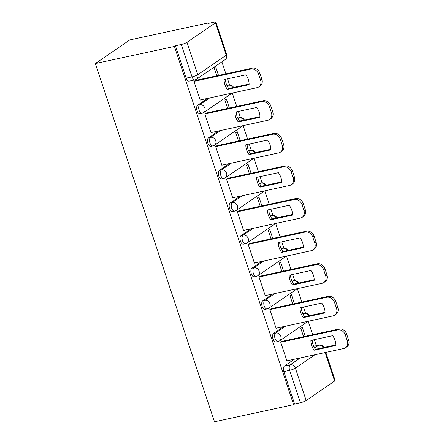 <?xml version="1.0" encoding="UTF-8"?>
<svg xmlns="http://www.w3.org/2000/svg" width="444" height="444" viewBox="0 0 444 444"><rect width="100%" height="100%" fill="white"/><g stroke="black" fill="none" stroke-linecap="round" stroke-linejoin="round"><path stroke-width="0.67" d="M283.577 326.595L273.604 333.427A4.473 2.309 77.8 0 0 272.982 338.988A4.473 2.309 77.8 0 0 275.94 341.985L278.005 341.536A4.473 2.309 -102.2 0 1 275.047 338.539A4.473 2.309 -102.2 0 1 275.668 332.983L285.636 326.151M272.727 293.989L262.759 300.821A4.473 2.309 77.8 0 0 262.138 306.382A4.473 2.309 77.8 0 0 265.096 309.379L267.155 308.93A4.473 2.309 -102.2 0 1 264.202 305.933A4.473 2.309 -102.2 0 1 264.818 300.377L274.792 293.545M261.882 261.383L251.909 268.215A4.473 2.309 77.8 0 0 251.293 273.776A4.473 2.309 77.8 0 0 254.251 276.773L256.31 276.323A4.473 2.309 -102.2 0 1 253.352 273.326A4.473 2.309 -102.2 0 1 253.974 267.771L263.947 260.939M251.038 228.777L241.064 235.614A4.473 2.309 77.8 0 0 240.443 241.17A4.473 2.309 77.8 0 0 243.401 244.167L245.465 243.723A4.473 2.309 -102.2 0 1 242.507 240.726A4.473 2.309 -102.2 0 1 243.129 235.165L253.097 228.333M240.187 196.176L230.22 203.008A4.473 2.309 77.8 0 0 229.598 208.563A4.473 2.309 77.8 0 0 232.556 211.56L234.621 211.116A4.473 2.309 -102.2 0 1 231.663 208.119A4.473 2.309 -102.2 0 1 232.279 202.558L242.252 195.726M229.343 163.57L219.375 170.402A4.473 2.309 77.8 0 0 218.753 175.957A4.473 2.309 77.8 0 0 221.711 178.954L223.77 178.51A4.473 2.309 -102.2 0 1 220.812 175.513A4.473 2.309 -102.2 0 1 221.434 169.952L231.407 163.12M218.498 130.963L208.525 137.795A4.473 2.309 77.8 0 0 207.903 143.351A4.473 2.309 77.8 0 0 210.861 146.348L212.926 145.904A4.473 2.309 -102.2 0 1 209.968 142.907A4.473 2.309 -102.2 0 1 210.589 137.351L220.557 130.514M207.653 98.357L197.68 105.189A4.473 2.309 77.8 0 0 197.058 110.75A4.473 2.309 77.8 0 0 200.016 113.742L202.081 113.298A4.473 2.309 -102.2 0 1 199.123 110.301A4.473 2.309 -102.2 0 1 199.739 104.745L209.712 97.913M316.328 345.698L314.319 339.66M312.67 334.698L308.203 321.267M305.516 313.192L303.474 307.054M301.82 302.092L297.352 288.661M294.666 280.586L292.624 274.448M290.975 269.486L286.508 256.055M283.821 247.98L281.779 241.841M280.131 236.88L275.663 223.449M272.977 215.373L270.934 209.235M269.28 204.273L264.813 190.842M262.127 182.767L260.084 176.629M258.436 171.667L253.968 158.236M251.282 150.161L249.239 144.023M247.591 139.066L243.123 125.63M240.437 117.555L238.395 111.422M236.746 106.46L232.273 93.029M229.587 84.948L227.55 78.816M225.896 73.854L221.9 61.838M209.063 23.243L208.913 22.805L129.815 39.927L95.327 63.559L174.431 46.437L293.601 404.678L214.502 421.8L95.327 63.559M325.802 352.408L335.131 380.441A4.473 0.788 161.6 0 1 334.632 381.046L306.177 400.544A4.473 0.788 161.6 0 1 300.416 402.73L294.605 403.99L283.833 371.595A4.473 2.309 -102.2 0 1 284.449 366.034L294.422 359.202M294.605 403.99L293.601 404.678M215.457 22.799L187.007 42.297L197.785 74.697L226.235 55.2L215.457 22.799A4.473 0.788 -18.4 0 0 215.956 22.2A4.473 0.788 -18.4 0 0 213.719 22.233L207.909 23.493L208.913 22.805M175.436 45.743L186.214 78.144A4.473 2.309 77.8 0 0 189.172 81.141L194.983 79.881A4.473 2.309 -102.2 0 1 192.024 76.884L181.246 44.489L175.436 45.743L174.431 46.437M181.246 44.489A4.473 0.788 -18.4 0 0 187.007 42.297M195.493 80.436L193.934 81.319L200.194 100.128L200.533 99.9M229.376 108.053L226.401 99.112L224.892 100.144L227.644 108.43M206.338 113.042L204.784 113.925L211.039 132.734L211.377 132.501M240.221 140.659L237.246 131.718L235.736 132.75L238.495 141.031M217.188 145.643L215.629 146.531L221.889 165.34L222.228 165.107M251.065 173.265L248.091 164.324L246.581 165.357L249.339 173.637M228.033 178.249L226.473 179.137L232.734 197.946L233.072 197.713M261.91 205.872L258.935 196.931L257.431 197.963L260.184 206.244M238.878 210.856L237.324 211.744L243.578 230.553L243.917 230.319M272.76 238.478L269.786 229.537L268.276 230.569L271.029 238.85M249.728 243.462L248.168 244.344L254.429 263.159L254.767 262.926M283.605 271.084L280.63 262.138L279.121 263.175L281.879 271.456M260.573 276.068L259.013 276.951L265.273 295.765L265.612 295.532M294.45 303.685L291.475 294.744L289.971 295.782L292.724 304.062M271.417 308.674L269.863 309.557L276.118 328.371L276.457 328.138M305.3 336.291L302.325 327.35L300.816 328.382L303.568 336.669M282.267 341.281L280.708 342.163L286.963 360.972L287.307 360.744M218.526 75.447L215.551 66.506L214.047 67.538L216.8 75.824M227.4 89.377A13.986 11.727 55.6 0 1 224.131 79.554L245.843 74.853A13.986 11.727 55.6 0 1 249.112 84.676L227.4 89.377L228.71 88.478A13.986 11.727 55.6 0 1 225.435 79.271M228.71 88.478L249.117 84.066M195.105 80.519L252.175 68.165A6.716 5.628 55.6 0 1 259.884 73.216L261.899 79.282A6.716 5.628 55.6 0 1 260.073 86.036L258.763 86.93A6.716 5.628 -124.4 0 0 260.595 80.175L258.575 74.115A6.716 5.628 -124.4 0 0 250.866 69.059L252.175 68.165M200.144 99.983L257.054 87.662A6.716 5.628 -124.4 0 0 258.763 86.93M193.956 81.38L250.866 69.059M238.245 121.983A13.986 11.727 55.6 0 1 234.981 112.16L256.693 107.459A13.986 11.727 55.6 0 1 259.956 117.283L238.245 121.983L239.555 121.084A13.986 11.727 55.6 0 1 236.28 111.877M239.555 121.084L259.962 116.667M205.949 113.126L263.02 100.771A6.716 5.628 55.6 0 1 270.729 105.822L272.744 111.882A6.716 5.628 55.6 0 1 270.918 118.642L269.613 119.536A6.716 5.628 -124.4 0 0 271.439 112.782L269.425 106.721A6.716 5.628 -124.4 0 0 261.716 101.665L263.02 100.771M210.989 132.59L267.904 120.269A6.716 5.628 -124.4 0 0 269.613 119.536M204.801 113.986L261.716 101.665M249.095 154.59A13.986 11.727 55.6 0 1 245.826 144.766L267.538 140.065A13.986 11.727 55.6 0 1 270.807 149.889L249.095 154.59L250.399 153.691A13.986 11.727 55.6 0 1 247.13 144.483M250.399 153.691L270.807 149.273M216.8 145.732L273.865 133.378A6.716 5.628 55.6 0 1 281.574 138.428L283.594 144.489A6.716 5.628 55.6 0 1 281.762 151.243L280.458 152.142A6.716 5.628 -124.4 0 0 282.284 145.388L280.269 139.327A6.716 5.628 -124.4 0 0 272.561 134.271L273.865 133.378M221.839 165.19L278.749 152.875A6.716 5.628 -124.4 0 0 280.458 152.142M215.651 146.592L272.561 134.271M259.94 187.19A13.986 11.727 55.6 0 1 256.671 177.367L278.382 172.672A13.986 11.727 55.6 0 1 281.651 182.495L259.94 187.19L261.25 186.297A13.986 11.727 55.6 0 1 257.975 177.089M261.25 186.297L281.657 181.879M227.644 178.333L284.715 165.984A6.716 5.628 55.6 0 1 292.424 171.034L294.439 177.095A6.716 5.628 55.6 0 1 292.613 183.849L291.303 184.748A6.716 5.628 -124.4 0 0 293.134 177.994L291.114 171.928A6.716 5.628 -124.4 0 0 283.405 166.877L284.715 165.984M232.684 197.796L289.593 185.481A6.716 5.628 -124.4 0 0 291.303 184.748M226.496 179.198L283.405 166.877M270.785 219.797A13.986 11.727 55.6 0 1 267.521 209.973L289.233 205.278A13.986 11.727 55.6 0 1 292.496 215.101L270.785 219.797L272.094 218.903A13.986 11.727 55.6 0 1 268.82 209.696M272.094 218.903L292.502 214.485M238.489 210.939L295.56 198.59A6.716 5.628 55.6 0 1 303.269 203.641L305.283 209.701A6.716 5.628 55.6 0 1 303.457 216.456L302.148 217.355A6.716 5.628 -124.4 0 0 303.979 210.595L301.964 204.534A6.716 5.628 -124.4 0 0 294.255 199.484L295.56 198.59M243.528 230.403L300.444 218.087A6.716 5.628 -124.4 0 0 302.148 217.355M237.34 211.805L294.255 199.484M281.635 252.403A13.986 11.727 55.6 0 1 278.366 242.579L300.077 237.879A13.986 11.727 55.6 0 1 303.346 247.702L281.635 252.403L282.939 251.509A13.986 11.727 55.6 0 1 279.67 242.296M282.939 251.509L303.346 247.092M249.339 243.545L306.404 231.191A6.716 5.628 55.6 0 1 314.113 236.247L316.134 242.307A6.716 5.628 55.6 0 1 314.302 249.062L312.998 249.955A6.716 5.628 -124.4 0 0 314.824 243.201L312.809 237.14A6.716 5.628 -124.4 0 0 305.1 232.09L306.404 231.191M254.379 263.009L311.288 250.688A6.716 5.628 -124.4 0 0 312.998 249.955M248.19 244.405L305.1 232.09M292.479 285.009A13.986 11.727 55.6 0 1 289.211 275.186L310.922 270.485A13.986 11.727 55.6 0 1 314.191 280.308L292.479 285.009L293.789 284.116A13.986 11.727 55.6 0 1 290.515 274.903M293.789 284.116L314.197 279.698M260.184 276.151L317.255 263.797A6.716 5.628 55.6 0 1 324.964 268.853L326.978 274.914A6.716 5.628 55.6 0 1 325.152 281.668L323.843 282.562A6.716 5.628 -124.4 0 0 325.674 275.807L323.654 269.747A6.716 5.628 -124.4 0 0 315.945 264.696L317.255 263.797M265.223 295.615L322.133 283.294A6.716 5.628 -124.4 0 0 323.843 282.562M259.035 277.012L315.945 264.696M303.324 317.615A13.986 11.727 55.6 0 1 300.061 307.792L321.767 303.091A13.986 11.727 55.6 0 1 325.036 312.915L303.324 317.615L304.634 316.722A13.986 11.727 55.6 0 1 301.359 307.509M304.634 316.722L325.041 312.304M271.029 308.758L328.099 296.403A6.716 5.628 55.6 0 1 335.808 301.459L337.823 307.52A6.716 5.628 55.6 0 1 335.997 314.274L334.687 315.168A6.716 5.628 -124.4 0 0 336.519 308.414L334.504 302.353A6.716 5.628 -124.4 0 0 326.79 297.297L328.099 296.403M276.068 328.221L332.978 315.9A6.716 5.628 -124.4 0 0 334.687 315.168M269.88 309.618L326.79 297.297M314.174 350.222A13.986 11.727 55.6 0 1 310.905 340.398L332.617 335.697A13.986 11.727 55.6 0 1 335.886 345.521L314.174 350.222L315.479 349.323A13.986 11.727 55.6 0 1 312.21 340.115M315.479 349.323L335.886 344.91M281.879 341.364L338.944 329.01A6.716 5.628 55.6 0 1 346.653 334.06L348.673 340.126A6.716 5.628 55.6 0 1 346.842 346.881L345.537 347.774A6.716 5.628 -124.4 0 0 347.363 341.02L345.349 334.959A6.716 5.628 -124.4 0 0 337.64 329.903L338.944 329.01M286.918 360.828L343.828 348.507A6.716 5.628 -124.4 0 0 345.537 347.774M280.73 342.224L337.64 329.903M273.604 333.427L275.668 332.983A4.473 3.752 55.6 0 1 280.808 336.352A4.473 3.752 -124.4 0 1 279.587 340.853L308.042 321.356A4.473 3.752 -124.4 0 0 308.153 321.278M262.759 300.821L264.818 300.377A4.473 3.752 55.6 0 1 269.958 303.746A4.473 3.752 -124.4 0 1 268.742 308.247L297.191 288.75A4.473 3.752 -124.4 0 0 297.308 288.672A4.473 4.473 0 0 1 297.191 288.75M251.909 268.215L253.974 267.771A4.473 3.752 55.6 0 1 259.113 271.14A4.473 3.752 -124.4 0 1 257.892 275.641L286.347 256.144A4.473 3.752 -124.4 0 0 286.458 256.066A4.473 4.473 0 0 1 286.347 256.144M241.064 235.614L243.129 235.165A4.473 3.752 55.6 0 1 248.268 238.533A4.473 3.752 -124.4 0 1 247.047 243.04L275.502 223.543A4.473 3.752 -124.4 0 0 275.613 223.46A4.473 4.473 0 0 1 275.502 223.543M230.22 203.008L232.279 202.558A4.473 3.752 55.6 0 1 237.418 205.927A4.473 3.752 -124.4 0 1 236.202 210.434L264.652 190.937A4.473 3.752 -124.4 0 0 264.768 190.853A4.473 4.473 0 0 1 264.652 190.937M219.375 170.402L221.434 169.952A4.473 3.752 55.6 0 1 226.573 173.321A4.473 3.752 -124.4 0 1 225.352 177.828L253.807 158.33A4.473 3.752 -124.4 0 0 253.918 158.247A4.473 4.473 0 0 1 253.807 158.33M208.525 137.795L210.589 137.351A4.473 3.752 55.6 0 1 215.729 140.72A4.473 3.752 -124.4 0 1 214.508 145.221L242.962 125.724A4.473 3.752 -124.4 0 0 243.073 125.641M197.68 105.189L199.739 104.745A4.473 3.752 55.6 0 1 204.878 108.114A4.473 3.752 -124.4 0 1 203.663 112.615L232.112 93.118A4.473 3.752 -124.4 0 0 232.229 93.035A4.473 4.473 0 0 1 232.112 93.118M284.449 366.034L290.259 364.774L300.233 357.942M314.624 348.079L318.714 345.277A4.473 2.309 -102.2 0 1 319.158 345.082L313.653 346.276M313.692 346.364L318.714 345.277A4.473 3.752 -124.4 0 1 323.382 347.613M314.929 354.762L295.399 368.143L306.177 400.544M334.632 381.046L325.152 352.547M303.063 314.208L304.118 313.486A4.473 2.309 -102.2 0 1 304.562 313.292L302.802 313.669M302.847 313.758L304.118 313.486A4.473 3.752 -124.4 0 1 308.785 315.823M292.219 281.601L293.273 280.88A4.473 2.309 -102.2 0 1 293.717 280.686L291.958 281.069M291.997 281.157L293.273 280.88A4.473 3.752 -124.4 0 1 297.935 283.217M281.368 248.995L282.428 248.274A4.473 2.309 -102.2 0 1 282.872 248.079L281.113 248.462M281.152 248.551L282.428 248.274A4.473 3.752 -124.4 0 1 287.09 250.61M270.524 216.389L271.578 215.667A4.473 2.309 -102.2 0 1 272.022 215.473L270.263 215.856M270.307 215.945L271.578 215.667A4.473 3.752 -124.4 0 1 276.246 218.004M259.679 183.788L260.733 183.061A4.473 2.309 -102.2 0 1 261.177 182.867L259.418 183.25M259.463 183.339L260.733 183.061A4.473 3.752 -124.4 0 1 265.395 185.398M248.834 151.182L249.889 150.455A4.473 2.309 -102.2 0 1 250.333 150.261L248.573 150.644M248.612 150.732L249.889 150.455A4.473 3.752 -124.4 0 1 254.551 152.792M237.984 118.576L239.039 117.854A4.473 2.309 -102.2 0 1 239.483 117.66L237.723 118.037M237.768 118.126L239.039 117.854A4.473 3.752 -124.4 0 1 243.706 120.185M227.139 85.97L228.194 85.248A4.473 2.309 -102.2 0 1 228.638 85.054L226.878 85.431M226.923 85.52L228.194 85.248A4.473 3.752 -124.4 0 1 232.861 87.585M186.214 78.144L192.024 76.884A4.473 0.788 161.6 0 0 197.785 74.697A4.473 3.752 55.6 0 1 196.564 79.198L225.019 59.701A4.473 4.473 0 0 0 226.734 54.595L215.956 22.2M283.833 371.595L289.643 370.335A4.473 2.309 -102.2 0 1 290.259 364.774A4.473 3.752 -124.4 0 1 295.399 368.143A4.473 0.788 161.6 0 1 289.643 370.335L300.416 402.73M226.734 54.595A4.473 0.788 -18.4 0 1 226.235 55.2A4.473 3.752 55.6 0 1 225.019 59.701M260.595 80.175L261.899 79.282M258.575 74.115L259.884 73.216M271.439 112.782L272.744 111.882M269.425 106.721L270.729 105.822M282.284 145.388L283.594 144.489M280.269 139.327L281.574 138.428M293.134 177.994L294.439 177.095M291.114 171.928L292.424 171.034M303.979 210.595L305.283 209.701M301.964 204.534L303.269 203.641M314.824 243.201L316.134 242.307M312.809 237.14L314.113 236.247M325.674 275.807L326.978 274.914M323.654 269.747L324.964 268.853M336.519 308.414L337.823 307.52M334.504 302.353L335.808 301.459M347.363 341.02L348.673 340.126M345.349 334.959L346.653 334.06M233.588 87.424A4.473 4.473 0 0 0 228.638 85.054M202.081 113.298A4.473 4.473 0 0 0 203.663 112.615M244.433 120.03A4.473 4.473 0 0 0 239.483 117.66M212.926 145.904A4.473 4.473 0 0 0 214.508 145.221M255.278 152.636A4.473 4.473 0 0 0 250.333 150.261M223.77 178.51A4.473 4.473 0 0 0 225.352 177.828M266.128 185.242A4.473 4.473 0 0 0 261.177 182.867M234.621 211.116A4.473 4.473 0 0 0 236.202 210.434M276.973 217.849A4.473 4.473 0 0 0 272.022 215.473M245.465 243.723A4.473 4.473 0 0 0 247.047 243.04M287.817 250.455A4.473 4.473 0 0 0 282.872 248.079M256.31 276.323A4.473 4.473 0 0 0 257.892 275.641M298.668 283.056A4.473 4.473 0 0 0 293.717 280.686M267.155 308.93A4.473 4.473 0 0 0 268.742 308.247M309.512 315.662A4.473 4.473 0 0 0 304.562 313.292M278.005 341.536A4.473 4.473 0 0 0 279.587 340.853M324.109 347.458A4.473 4.473 0 0 0 319.158 345.082M194.983 79.881A4.473 4.473 0 0 0 196.564 79.198"/></g></svg>
